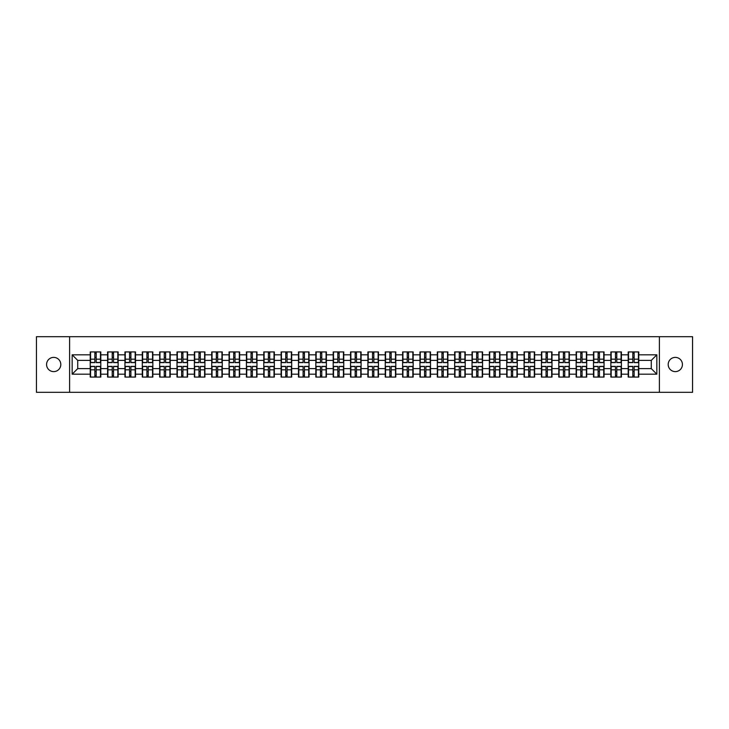 <?xml version="1.0" encoding="UTF-8"?>
<svg xmlns="http://www.w3.org/2000/svg" width="729" height="729" viewBox="0 0 729 729"><rect width="100%" height="100%" fill="white"/><g stroke="black" fill="none" stroke-linecap="round" stroke-linejoin="round"><path stroke-width="1.09" d="M675.309 371.617A7.117 7.117 0 0 1 668.192 364.5A7.117 7.117 0 0 1 675.309 357.383A7.117 7.117 0 0 1 682.426 364.5A7.117 7.117 0 0 1 675.309 371.617M53.691 371.617A7.117 7.117 0 0 1 46.574 364.5A7.117 7.117 0 0 1 53.691 357.383A7.117 7.117 0 0 1 60.808 364.5A7.117 7.117 0 0 1 53.691 371.617M659.399 392.311L692.55 392.311L692.55 336.689L659.399 336.689L659.399 392.311L69.601 392.311L69.601 336.689L36.45 336.689L36.45 392.311L69.601 392.311M659.399 336.689L69.601 336.689M651.279 368.619L651.279 360.381L638.768 360.381L638.768 368.619L651.279 368.619L656.838 374.177L656.838 354.823L638.768 354.823L638.768 351.934L628.198 351.934L628.198 360.381L621.409 360.381L621.409 368.619L628.198 368.619L628.198 360.381M656.838 374.177L638.768 374.177L638.768 377.066L628.198 377.066L628.198 374.177L621.409 374.177L621.409 377.066L610.847 377.066L610.847 374.177L604.059 374.177L604.059 377.066L593.488 377.066L593.488 374.177L586.708 374.177L586.708 377.066L576.138 377.066L576.138 374.177L569.349 374.177L569.349 377.066L558.779 377.066L558.779 374.177L551.999 374.177L551.999 377.066L541.428 377.066L541.428 374.177L534.639 374.177L534.639 377.066L524.078 377.066L524.078 374.177L517.289 374.177L517.289 377.066L506.719 377.066L506.719 374.177L499.939 374.177L499.939 377.066L489.369 377.066L489.369 374.177L482.58 374.177L482.58 377.066L472.018 377.066L472.018 374.177L465.23 374.177L465.23 377.066L454.659 377.066L454.659 374.177L447.879 374.177L447.879 377.066L437.309 377.066L437.309 374.177L430.52 374.177L430.52 377.066L419.95 377.066L419.95 374.177L413.17 374.177L413.17 377.066L402.599 377.066L402.599 374.177L395.811 374.177L395.811 377.066L385.249 377.066L385.249 374.177L378.46 374.177L378.46 377.066L367.89 377.066L367.89 374.177L361.11 374.177L361.11 377.066L350.54 377.066L350.54 374.177L343.751 374.177L343.751 377.066L333.189 377.066L333.189 374.177L326.401 374.177L326.401 377.066L315.83 377.066L315.83 374.177L309.05 374.177L309.05 377.066L298.48 377.066L298.48 374.177L291.691 374.177L291.691 377.066L281.121 377.066L281.121 374.177L274.341 374.177L274.341 377.066L263.77 377.066L263.77 374.177L256.982 374.177L256.982 377.066L246.42 377.066L246.42 374.177L239.631 374.177L239.631 377.066L229.061 377.066L229.061 374.177L222.281 374.177L222.281 377.066L211.711 377.066L211.711 374.177L204.922 374.177L204.922 377.066L194.361 377.066L194.361 374.177L187.572 374.177L187.572 377.066L177.001 377.066L177.001 374.177L170.222 374.177L170.222 377.066L159.651 377.066L159.651 374.177L152.862 374.177L152.862 377.066L142.292 377.066L142.292 374.177L135.512 374.177L135.512 377.066L124.941 377.066L124.941 374.177L118.153 374.177L118.153 377.066L107.591 377.066L107.591 374.177L100.802 374.177L100.802 377.066L90.232 377.066L90.232 374.177L72.162 374.177L72.162 354.823L90.232 354.823L90.232 360.381L77.721 360.381L77.721 368.619L90.232 368.619L90.232 360.381M628.198 354.823L621.409 354.823L621.409 351.934L610.847 351.934L610.847 354.823L604.059 354.823L604.059 351.934L593.488 351.934L593.488 354.823L586.708 354.823L586.708 351.934L576.138 351.934L576.138 354.823L569.349 354.823L569.349 351.934L558.779 351.934L558.779 354.823L551.999 354.823L551.999 351.934L541.428 351.934L541.428 354.823L534.639 354.823L534.639 351.934L524.078 351.934L524.078 354.823L517.289 354.823L517.289 351.934L506.719 351.934L506.719 354.823L499.939 354.823L499.939 351.934L489.369 351.934L489.369 354.823L482.58 354.823L482.58 351.934L472.018 351.934L472.018 354.823L465.23 354.823L465.23 351.934L454.659 351.934L454.659 354.823L447.879 354.823L447.879 351.934L437.309 351.934L437.309 354.823L430.52 354.823L430.52 351.934L419.95 351.934L419.95 354.823L413.17 354.823L413.17 351.934L402.599 351.934L402.599 354.823L395.811 354.823L395.811 351.934L385.249 351.934L385.249 354.823L378.46 354.823L378.46 351.934L367.89 351.934L367.89 354.823L361.11 354.823L361.11 351.934L350.54 351.934L350.54 354.823L343.751 354.823L343.751 351.934L333.189 351.934L333.189 354.823L326.401 354.823L326.401 351.934L315.83 351.934L315.83 354.823L309.05 354.823L309.05 351.934L298.48 351.934L298.48 354.823L291.691 354.823L291.691 351.934L281.121 351.934L281.121 354.823L274.341 354.823L274.341 351.934L263.77 351.934L263.77 354.823L256.982 354.823L256.982 351.934L246.42 351.934L246.42 354.823L239.631 354.823L239.631 351.934L229.061 351.934L229.061 354.823L222.281 354.823L222.281 351.934L211.711 351.934L211.711 354.823L204.922 354.823L204.922 351.934L194.361 351.934L194.361 354.823L187.572 354.823L187.572 351.934L177.001 351.934L177.001 354.823L170.222 354.823L170.222 351.934L159.651 351.934L159.651 354.823L152.862 354.823L152.862 351.934L142.292 351.934L142.292 354.823L135.512 354.823L135.512 351.934L124.941 351.934L124.941 354.823L118.153 354.823L118.153 351.934L107.591 351.934L107.591 354.823L100.802 354.823L100.802 351.934L90.232 351.934L90.232 354.823M628.198 368.619L628.198 374.177M621.409 368.619L621.409 374.177M621.409 354.823L621.409 360.381M604.059 368.619L610.847 368.619L610.847 360.381L604.059 360.381L604.059 374.177M610.847 368.619L610.847 374.177M610.847 354.823L610.847 360.381M604.059 354.823L604.059 360.381M586.708 368.619L593.488 368.619L593.488 360.381L586.708 360.381L586.708 374.177M593.488 368.619L593.488 374.177M593.488 354.823L593.488 360.381M586.708 354.823L586.708 360.381M569.349 368.619L576.138 368.619L576.138 360.381L569.349 360.381L569.349 374.177M576.138 368.619L576.138 374.177M576.138 354.823L576.138 360.381M569.349 354.823L569.349 360.381M551.999 368.619L558.779 368.619L558.779 360.381L551.999 360.381L551.999 374.177M558.779 368.619L558.779 374.177M558.779 354.823L558.779 360.381M551.999 354.823L551.999 360.381M534.639 368.619L541.428 368.619L541.428 360.381L534.639 360.381L534.639 374.177M541.428 368.619L541.428 374.177M541.428 354.823L541.428 360.381M534.639 354.823L534.639 360.381M517.289 368.619L524.078 368.619L524.078 360.381L517.289 360.381L517.289 374.177M524.078 368.619L524.078 374.177M524.078 354.823L524.078 360.381M517.289 354.823L517.289 360.381M499.939 368.619L506.719 368.619L506.719 360.381L499.939 360.381L499.939 374.177M506.719 368.619L506.719 374.177M506.719 354.823L506.719 360.381M499.939 354.823L499.939 360.381M482.58 368.619L489.369 368.619L489.369 360.381L482.58 360.381L482.58 374.177M489.369 368.619L489.369 374.177M489.369 354.823L489.369 360.381M482.58 354.823L482.58 360.381M465.23 368.619L472.018 368.619L472.018 360.381L465.23 360.381L465.23 374.177M472.018 368.619L472.018 374.177M472.018 354.823L472.018 360.381M465.23 354.823L465.23 360.381M447.879 368.619L454.659 368.619L454.659 360.381L447.879 360.381L447.879 374.177M454.659 368.619L454.659 374.177M454.659 354.823L454.659 360.381M447.879 354.823L447.879 360.381M430.52 368.619L437.309 368.619L437.309 360.381L430.52 360.381L430.52 374.177M437.309 368.619L437.309 374.177M437.309 354.823L437.309 360.381M430.52 354.823L430.52 360.381M413.17 368.619L419.95 368.619L419.95 360.381L413.17 360.381L413.17 374.177M419.95 368.619L419.95 374.177M419.95 354.823L419.95 360.381M413.17 354.823L413.17 360.381M395.811 368.619L402.599 368.619L402.599 360.381L395.811 360.381L395.811 374.177M402.599 368.619L402.599 374.177M402.599 354.823L402.599 360.381M395.811 354.823L395.811 360.381M378.46 368.619L385.249 368.619L385.249 360.381L378.46 360.381L378.46 374.177M385.249 368.619L385.249 374.177M385.249 354.823L385.249 360.381M378.46 354.823L378.46 360.381M361.11 368.619L367.89 368.619L367.89 360.381L361.11 360.381L361.11 374.177M367.89 368.619L367.89 374.177M367.89 354.823L367.89 360.381M361.11 354.823L361.11 360.381M343.751 368.619L350.54 368.619L350.54 360.381L343.751 360.381L343.751 374.177M350.54 368.619L350.54 374.177M350.54 354.823L350.54 360.381M343.751 354.823L343.751 360.381M326.401 368.619L333.189 368.619L333.189 360.381L326.401 360.381L326.401 374.177M333.189 368.619L333.189 374.177M333.189 354.823L333.189 360.381M326.401 354.823L326.401 360.381M309.05 368.619L315.83 368.619L315.83 360.381L309.05 360.381L309.05 374.177M315.83 368.619L315.83 374.177M315.83 354.823L315.83 360.381M309.05 354.823L309.05 360.381M291.691 368.619L298.48 368.619L298.48 360.381L291.691 360.381L291.691 374.177M298.48 368.619L298.48 374.177M298.48 354.823L298.48 360.381M291.691 354.823L291.691 360.381M274.341 368.619L281.121 368.619L281.121 360.381L274.341 360.381L274.341 374.177M281.121 368.619L281.121 374.177M281.121 354.823L281.121 360.381M274.341 354.823L274.341 360.381M256.982 368.619L263.77 368.619L263.77 360.381L256.982 360.381L256.982 374.177M263.77 368.619L263.77 374.177M263.77 354.823L263.77 360.381M256.982 354.823L256.982 360.381M239.631 368.619L246.42 368.619L246.42 360.381L239.631 360.381L239.631 374.177M246.42 368.619L246.42 374.177M246.42 354.823L246.42 360.381M239.631 354.823L239.631 360.381M222.281 368.619L229.061 368.619L229.061 360.381L222.281 360.381L222.281 374.177M229.061 368.619L229.061 374.177M229.061 354.823L229.061 360.381M222.281 354.823L222.281 360.381M204.922 368.619L211.711 368.619L211.711 360.381L204.922 360.381L204.922 374.177M211.711 368.619L211.711 374.177M211.711 354.823L211.711 360.381M204.922 354.823L204.922 360.381M187.572 368.619L194.361 368.619L194.361 360.381L187.572 360.381L187.572 374.177M194.361 368.619L194.361 374.177M194.361 354.823L194.361 360.381M187.572 354.823L187.572 360.381M170.222 368.619L177.001 368.619L177.001 360.381L170.222 360.381L170.222 374.177M177.001 368.619L177.001 374.177M177.001 354.823L177.001 360.381M170.222 354.823L170.222 360.381M152.862 368.619L159.651 368.619L159.651 360.381L152.862 360.381L152.862 374.177M159.651 368.619L159.651 374.177M159.651 354.823L159.651 360.381M152.862 354.823L152.862 360.381M135.512 368.619L142.292 368.619L142.292 360.381L135.512 360.381L135.512 374.177M142.292 368.619L142.292 374.177M142.292 354.823L142.292 360.381M135.512 354.823L135.512 360.381M118.153 368.619L124.941 368.619L124.941 360.381L118.153 360.381L118.153 374.177M124.941 368.619L124.941 374.177M124.941 354.823L124.941 360.381M118.153 354.823L118.153 360.381M100.802 368.619L107.591 368.619L107.591 360.381L100.802 360.381L100.802 374.177M107.591 368.619L107.591 374.177M107.591 354.823L107.591 360.381M100.802 354.823L100.802 360.381M90.232 368.619L90.232 374.177M77.721 368.619L72.162 374.177M72.162 354.823L77.721 360.381M638.768 368.619L638.768 374.177M638.768 354.823L638.768 360.381M656.838 354.823L651.279 360.381M100.465 351.934L100.465 362.605L96.182 362.605L96.182 351.934M94.852 351.934L94.852 362.605L90.569 362.605L90.569 351.934M94.852 353.374L96.182 353.374M96.182 357.492L94.852 357.492M90.569 377.066L90.569 366.395L94.852 366.395L94.852 377.066M96.182 377.066L96.182 366.395L100.465 366.395L100.465 377.066M96.182 375.626L94.852 375.626M94.852 371.508L96.182 371.508M117.825 351.934L117.825 362.605L113.542 362.605L113.542 351.934M112.202 351.934L112.202 362.605L107.919 362.605L107.919 351.934M112.202 353.374L113.542 353.374M113.542 357.492L112.202 357.492M135.175 351.934L135.175 362.605L130.892 362.605L130.892 351.934M129.562 351.934L129.562 362.605L125.279 362.605L125.279 351.934M129.562 353.374L130.892 353.374M130.892 357.492L129.562 357.492M152.534 351.934L152.534 362.605L148.251 362.605L148.251 351.934M146.912 351.934L146.912 362.605L142.629 362.605L142.629 351.934M146.912 353.374L148.251 353.374M148.251 357.492L146.912 357.492M169.884 351.934L169.884 362.605L165.601 362.605L165.601 351.934M164.262 351.934L164.262 362.605L159.979 362.605L159.979 351.934M164.262 353.374L165.601 353.374M165.601 357.492L164.262 357.492M187.235 351.934L187.235 362.605L182.952 362.605L182.952 351.934M181.621 351.934L181.621 362.605L177.338 362.605L177.338 351.934M181.621 353.374L182.952 353.374M182.952 357.492L181.621 357.492M107.919 377.066L107.919 366.395L112.202 366.395L112.202 377.066M113.542 377.066L113.542 366.395L117.825 366.395L117.825 377.066M113.542 375.626L112.202 375.626M112.202 371.508L113.542 371.508M125.279 377.066L125.279 366.395L129.562 366.395L129.562 377.066M130.892 377.066L130.892 366.395L135.175 366.395L135.175 377.066M130.892 375.626L129.562 375.626M129.562 371.508L130.892 371.508M142.629 377.066L142.629 366.395L146.912 366.395L146.912 377.066M148.251 377.066L148.251 366.395L152.534 366.395L152.534 377.066M148.251 375.626L146.912 375.626M146.912 371.508L148.251 371.508M159.979 377.066L159.979 366.395L164.262 366.395L164.262 377.066M165.601 377.066L165.601 366.395L169.884 366.395L169.884 377.066M165.601 375.626L164.262 375.626M164.262 371.508L165.601 371.508M177.338 377.066L177.338 366.395L181.621 366.395L181.621 377.066M182.952 377.066L182.952 366.395L187.235 366.395L187.235 377.066M182.952 375.626L181.621 375.626M181.621 371.508L182.952 371.508M204.594 351.934L204.594 362.605L200.311 362.605L200.311 351.934M198.971 351.934L198.971 362.605L194.689 362.605L194.689 351.934M198.971 353.374L200.311 353.374M200.311 357.492L198.971 357.492M194.689 377.066L194.689 366.395L198.971 366.395L198.971 377.066M200.311 377.066L200.311 366.395L204.594 366.395L204.594 377.066M200.311 375.626L198.971 375.626M198.971 371.508L200.311 371.508M221.944 351.934L221.944 362.605L217.661 362.605L217.661 351.934M216.331 351.934L216.331 362.605L212.048 362.605L212.048 351.934M216.331 353.374L217.661 353.374M217.661 357.492L216.331 357.492M212.048 377.066L212.048 366.395L216.331 366.395L216.331 377.066M217.661 377.066L217.661 366.395L221.944 366.395L221.944 377.066M217.661 375.626L216.331 375.626M216.331 371.508L217.661 371.508M239.294 351.934L239.294 362.605L235.011 362.605L235.011 351.934M233.681 351.934L233.681 362.605L229.398 362.605L229.398 351.934M233.681 353.374L235.011 353.374M235.011 357.492L233.681 357.492M229.398 377.066L229.398 366.395L233.681 366.395L233.681 377.066M235.011 377.066L235.011 366.395L239.294 366.395L239.294 377.066M235.011 375.626L233.681 375.626M233.681 371.508L235.011 371.508M256.654 351.934L256.654 362.605L252.371 362.605L252.371 351.934M251.031 351.934L251.031 362.605L246.748 362.605L246.748 351.934M251.031 353.374L252.371 353.374M252.371 357.492L251.031 357.492M246.748 377.066L246.748 366.395L251.031 366.395L251.031 377.066M252.371 377.066L252.371 366.395L256.654 366.395L256.654 377.066M252.371 375.626L251.031 375.626M251.031 371.508L252.371 371.508M274.004 351.934L274.004 362.605L269.721 362.605L269.721 351.934M268.39 351.934L268.39 362.605L264.108 362.605L264.108 351.934M268.39 353.374L269.721 353.374M269.721 357.492L268.39 357.492M264.108 377.066L264.108 366.395L268.39 366.395L268.39 377.066M269.721 377.066L269.721 366.395L274.004 366.395L274.004 377.066M269.721 375.626L268.39 375.626M268.39 371.508L269.721 371.508M291.363 351.934L291.363 362.605L287.08 362.605L287.08 351.934M285.741 351.934L285.741 362.605L281.458 362.605L281.458 351.934M285.741 353.374L287.08 353.374M287.08 357.492L285.741 357.492M281.458 377.066L281.458 366.395L285.741 366.395L285.741 377.066M287.08 377.066L287.08 366.395L291.363 366.395L291.363 377.066M287.08 375.626L285.741 375.626M285.741 371.508L287.08 371.508M308.713 351.934L308.713 362.605L304.43 362.605L304.43 351.934M303.091 351.934L303.091 362.605L298.808 362.605L298.808 351.934M303.091 353.374L304.43 353.374M304.43 357.492L303.091 357.492M298.808 377.066L298.808 366.395L303.091 366.395L303.091 377.066M304.43 377.066L304.43 366.395L308.713 366.395L308.713 377.066M304.43 375.626L303.091 375.626M303.091 371.508L304.43 371.508M326.063 351.934L326.063 362.605L321.781 362.605L321.781 351.934M320.45 351.934L320.45 362.605L316.167 362.605L316.167 351.934M320.45 353.374L321.781 353.374M321.781 357.492L320.45 357.492M316.167 377.066L316.167 366.395L320.45 366.395L320.45 377.066M321.781 377.066L321.781 366.395L326.063 366.395L326.063 377.066M321.781 375.626L320.45 375.626M320.45 371.508L321.781 371.508M343.423 351.934L343.423 362.605L339.14 362.605L339.14 351.934M337.8 351.934L337.8 362.605L333.517 362.605L333.517 351.934M337.8 353.374L339.14 353.374M339.14 357.492L337.8 357.492M333.517 377.066L333.517 366.395L337.8 366.395L337.8 377.066M339.14 377.066L339.14 366.395L343.423 366.395L343.423 377.066M339.14 375.626L337.8 375.626M337.8 371.508L339.14 371.508M360.773 351.934L360.773 362.605L356.49 362.605L356.49 351.934M355.16 351.934L355.16 362.605L350.877 362.605L350.877 351.934M355.16 353.374L356.49 353.374M356.49 357.492L355.16 357.492M350.877 377.066L350.877 366.395L355.16 366.395L355.16 377.066M356.49 377.066L356.49 366.395L360.773 366.395L360.773 377.066M356.49 375.626L355.16 375.626M355.16 371.508L356.49 371.508M378.123 351.934L378.123 362.605L373.84 362.605L373.84 351.934M372.51 351.934L372.51 362.605L368.227 362.605L368.227 351.934M372.51 353.374L373.84 353.374M373.84 357.492L372.51 357.492M368.227 377.066L368.227 366.395L372.51 366.395L372.51 377.066M373.84 377.066L373.84 366.395L378.123 366.395L378.123 377.066M373.84 375.626L372.51 375.626M372.51 371.508L373.84 371.508M395.483 351.934L395.483 362.605L391.2 362.605L391.2 351.934M389.86 351.934L389.86 362.605L385.577 362.605L385.577 351.934M389.86 353.374L391.2 353.374M391.2 357.492L389.86 357.492M385.577 377.066L385.577 366.395L389.86 366.395L389.86 377.066M391.2 377.066L391.2 366.395L395.483 366.395L395.483 377.066M391.2 375.626L389.86 375.626M389.86 371.508L391.2 371.508M412.833 351.934L412.833 362.605L408.55 362.605L408.55 351.934M407.219 351.934L407.219 362.605L402.937 362.605L402.937 351.934M407.219 353.374L408.55 353.374M408.55 357.492L407.219 357.492M402.937 377.066L402.937 366.395L407.219 366.395L407.219 377.066M408.55 377.066L408.55 366.395L412.833 366.395L412.833 377.066M408.55 375.626L407.219 375.626M407.219 371.508L408.55 371.508M430.192 351.934L430.192 362.605L425.909 362.605L425.909 351.934M424.57 351.934L424.57 362.605L420.287 362.605L420.287 351.934M424.57 353.374L425.909 353.374M425.909 357.492L424.57 357.492M420.287 377.066L420.287 366.395L424.57 366.395L424.57 377.066M425.909 377.066L425.909 366.395L430.192 366.395L430.192 377.066M425.909 375.626L424.57 375.626M424.57 371.508L425.909 371.508M447.542 351.934L447.542 362.605L443.259 362.605L443.259 351.934M441.92 351.934L441.92 362.605L437.637 362.605L437.637 351.934M441.92 353.374L443.259 353.374M443.259 357.492L441.92 357.492M437.637 377.066L437.637 366.395L441.92 366.395L441.92 377.066M443.259 377.066L443.259 366.395L447.542 366.395L447.542 377.066M443.259 375.626L441.92 375.626M441.92 371.508L443.259 371.508M464.892 351.934L464.892 362.605L460.61 362.605L460.61 351.934M459.279 351.934L459.279 362.605L454.996 362.605L454.996 351.934M459.279 353.374L460.61 353.374M460.61 357.492L459.279 357.492M454.996 377.066L454.996 366.395L459.279 366.395L459.279 377.066M460.61 377.066L460.61 366.395L464.892 366.395L464.892 377.066M460.61 375.626L459.279 375.626M459.279 371.508L460.61 371.508M482.252 351.934L482.252 362.605L477.969 362.605L477.969 351.934M476.629 351.934L476.629 362.605L472.346 362.605L472.346 351.934M476.629 353.374L477.969 353.374M477.969 357.492L476.629 357.492M472.346 377.066L472.346 366.395L476.629 366.395L476.629 377.066M477.969 377.066L477.969 366.395L482.252 366.395L482.252 377.066M477.969 375.626L476.629 375.626M476.629 371.508L477.969 371.508M499.602 351.934L499.602 362.605L495.319 362.605L495.319 351.934M493.989 351.934L493.989 362.605L489.706 362.605L489.706 351.934M493.989 353.374L495.319 353.374M495.319 357.492L493.989 357.492M489.706 377.066L489.706 366.395L493.989 366.395L493.989 377.066M495.319 377.066L495.319 366.395L499.602 366.395L499.602 377.066M495.319 375.626L493.989 375.626M493.989 371.508L495.319 371.508M516.952 351.934L516.952 362.605L512.669 362.605L512.669 351.934M511.339 351.934L511.339 362.605L507.056 362.605L507.056 351.934M511.339 353.374L512.669 353.374M512.669 357.492L511.339 357.492M507.056 377.066L507.056 366.395L511.339 366.395L511.339 377.066M512.669 377.066L512.669 366.395L516.952 366.395L516.952 377.066M512.669 375.626L511.339 375.626M511.339 371.508L512.669 371.508M534.311 351.934L534.311 362.605L530.029 362.605L530.029 351.934M528.689 351.934L528.689 362.605L524.406 362.605L524.406 351.934M528.689 353.374L530.029 353.374M530.029 357.492L528.689 357.492M524.406 377.066L524.406 366.395L528.689 366.395L528.689 377.066M530.029 377.066L530.029 366.395L534.311 366.395L534.311 377.066M530.029 375.626L528.689 375.626M528.689 371.508L530.029 371.508M551.662 351.934L551.662 362.605L547.379 362.605L547.379 351.934M546.048 351.934L546.048 362.605L541.765 362.605L541.765 351.934M546.048 353.374L547.379 353.374M547.379 357.492L546.048 357.492M541.765 377.066L541.765 366.395L546.048 366.395L546.048 377.066M547.379 377.066L547.379 366.395L551.662 366.395L551.662 377.066M547.379 375.626L546.048 375.626M546.048 371.508L547.379 371.508M569.021 351.934L569.021 362.605L564.738 362.605L564.738 351.934M563.399 351.934L563.399 362.605L559.116 362.605L559.116 351.934M563.399 353.374L564.738 353.374M564.738 357.492L563.399 357.492M559.116 377.066L559.116 366.395L563.399 366.395L563.399 377.066M564.738 377.066L564.738 366.395L569.021 366.395L569.021 377.066M564.738 375.626L563.399 375.626M563.399 371.508L564.738 371.508M586.371 351.934L586.371 362.605L582.088 362.605L582.088 351.934M580.749 351.934L580.749 362.605L576.466 362.605L576.466 351.934M580.749 353.374L582.088 353.374M582.088 357.492L580.749 357.492M576.466 377.066L576.466 366.395L580.749 366.395L580.749 377.066M582.088 377.066L582.088 366.395L586.371 366.395L586.371 377.066M582.088 375.626L580.749 375.626M580.749 371.508L582.088 371.508M603.721 351.934L603.721 362.605L599.438 362.605L599.438 351.934M598.108 351.934L598.108 362.605L593.825 362.605L593.825 351.934M598.108 353.374L599.438 353.374M599.438 357.492L598.108 357.492M593.825 377.066L593.825 366.395L598.108 366.395L598.108 377.066M599.438 377.066L599.438 366.395L603.721 366.395L603.721 377.066M599.438 375.626L598.108 375.626M598.108 371.508L599.438 371.508M621.081 351.934L621.081 362.605L616.798 362.605L616.798 351.934M615.458 351.934L615.458 362.605L611.175 362.605L611.175 351.934M615.458 353.374L616.798 353.374M616.798 357.492L615.458 357.492M611.175 377.066L611.175 366.395L615.458 366.395L615.458 377.066M616.798 377.066L616.798 366.395L621.081 366.395L621.081 377.066M616.798 375.626L615.458 375.626M615.458 371.508L616.798 371.508M638.431 351.934L638.431 362.605L634.148 362.605L634.148 351.934M632.818 351.934L632.818 362.605L628.535 362.605L628.535 351.934M632.818 353.374L634.148 353.374M634.148 357.492L632.818 357.492M628.535 377.066L628.535 366.395L632.818 366.395L632.818 377.066M634.148 377.066L634.148 366.395L638.431 366.395L638.431 377.066M634.148 375.626L632.818 375.626M632.818 371.508L634.148 371.508M94.852 359.178L90.569 359.178M94.852 362.468L90.569 362.468M100.465 359.178L96.182 359.178M100.465 362.468L96.182 362.468M96.182 369.822L100.465 369.822M96.182 366.532L100.465 366.532M90.569 369.822L94.852 369.822M90.569 366.532L94.852 366.532M112.202 359.178L107.919 359.178M112.202 362.468L107.919 362.468M117.825 359.178L113.542 359.178M117.825 362.468L113.542 362.468M129.562 359.178L125.279 359.178M129.562 362.468L125.279 362.468M135.175 359.178L130.892 359.178M135.175 362.468L130.892 362.468M146.912 359.178L142.629 359.178M146.912 362.468L142.629 362.468M152.534 359.178L148.251 359.178M152.534 362.468L148.251 362.468M164.262 359.178L159.979 359.178M164.262 362.468L159.979 362.468M169.884 359.178L165.601 359.178M169.884 362.468L165.601 362.468M181.621 359.178L177.338 359.178M181.621 362.468L177.338 362.468M187.235 359.178L182.952 359.178M187.235 362.468L182.952 362.468M113.542 369.822L117.825 369.822M113.542 366.532L117.825 366.532M107.919 369.822L112.202 369.822M107.919 366.532L112.202 366.532M130.892 369.822L135.175 369.822M130.892 366.532L135.175 366.532M125.279 369.822L129.562 369.822M125.279 366.532L129.562 366.532M148.251 369.822L152.534 369.822M148.251 366.532L152.534 366.532M142.629 369.822L146.912 369.822M142.629 366.532L146.912 366.532M165.601 369.822L169.884 369.822M165.601 366.532L169.884 366.532M159.979 369.822L164.262 369.822M159.979 366.532L164.262 366.532M182.952 369.822L187.235 369.822M182.952 366.532L187.235 366.532M177.338 369.822L181.621 369.822M177.338 366.532L181.621 366.532M198.971 359.178L194.689 359.178M198.971 362.468L194.689 362.468M204.594 359.178L200.311 359.178M204.594 362.468L200.311 362.468M200.311 369.822L204.594 369.822M200.311 366.532L204.594 366.532M194.689 369.822L198.971 369.822M194.689 366.532L198.971 366.532M216.331 359.178L212.048 359.178M216.331 362.468L212.048 362.468M221.944 359.178L217.661 359.178M221.944 362.468L217.661 362.468M217.661 369.822L221.944 369.822M217.661 366.532L221.944 366.532M212.048 369.822L216.331 369.822M212.048 366.532L216.331 366.532M233.681 359.178L229.398 359.178M233.681 362.468L229.398 362.468M239.294 359.178L235.011 359.178M239.294 362.468L235.011 362.468M235.011 369.822L239.294 369.822M235.011 366.532L239.294 366.532M229.398 369.822L233.681 369.822M229.398 366.532L233.681 366.532M251.031 359.178L246.748 359.178M251.031 362.468L246.748 362.468M256.654 359.178L252.371 359.178M256.654 362.468L252.371 362.468M252.371 369.822L256.654 369.822M252.371 366.532L256.654 366.532M246.748 369.822L251.031 369.822M246.748 366.532L251.031 366.532M268.39 359.178L264.108 359.178M268.39 362.468L264.108 362.468M274.004 359.178L269.721 359.178M274.004 362.468L269.721 362.468M269.721 369.822L274.004 369.822M269.721 366.532L274.004 366.532M264.108 369.822L268.39 369.822M264.108 366.532L268.39 366.532M285.741 359.178L281.458 359.178M285.741 362.468L281.458 362.468M291.363 359.178L287.08 359.178M291.363 362.468L287.08 362.468M287.08 369.822L291.363 369.822M287.08 366.532L291.363 366.532M281.458 369.822L285.741 369.822M281.458 366.532L285.741 366.532M303.091 359.178L298.808 359.178M303.091 362.468L298.808 362.468M308.713 359.178L304.43 359.178M308.713 362.468L304.43 362.468M304.43 369.822L308.713 369.822M304.43 366.532L308.713 366.532M298.808 369.822L303.091 369.822M298.808 366.532L303.091 366.532M320.45 359.178L316.167 359.178M320.45 362.468L316.167 362.468M326.063 359.178L321.781 359.178M326.063 362.468L321.781 362.468M321.781 369.822L326.063 369.822M321.781 366.532L326.063 366.532M316.167 369.822L320.45 369.822M316.167 366.532L320.45 366.532M337.8 359.178L333.517 359.178M337.8 362.468L333.517 362.468M343.423 359.178L339.14 359.178M343.423 362.468L339.14 362.468M339.14 369.822L343.423 369.822M339.14 366.532L343.423 366.532M333.517 369.822L337.8 369.822M333.517 366.532L337.8 366.532M355.16 359.178L350.877 359.178M355.16 362.468L350.877 362.468M360.773 359.178L356.49 359.178M360.773 362.468L356.49 362.468M356.49 369.822L360.773 369.822M356.49 366.532L360.773 366.532M350.877 369.822L355.16 369.822M350.877 366.532L355.16 366.532M372.51 359.178L368.227 359.178M372.51 362.468L368.227 362.468M378.123 359.178L373.84 359.178M378.123 362.468L373.84 362.468M373.84 369.822L378.123 369.822M373.84 366.532L378.123 366.532M368.227 369.822L372.51 369.822M368.227 366.532L372.51 366.532M389.86 359.178L385.577 359.178M389.86 362.468L385.577 362.468M395.483 359.178L391.2 359.178M395.483 362.468L391.2 362.468M391.2 369.822L395.483 369.822M391.2 366.532L395.483 366.532M385.577 369.822L389.86 369.822M385.577 366.532L389.86 366.532M407.219 359.178L402.937 359.178M407.219 362.468L402.937 362.468M412.833 359.178L408.55 359.178M412.833 362.468L408.55 362.468M408.55 369.822L412.833 369.822M408.55 366.532L412.833 366.532M402.937 369.822L407.219 369.822M402.937 366.532L407.219 366.532M424.57 359.178L420.287 359.178M424.57 362.468L420.287 362.468M430.192 359.178L425.909 359.178M430.192 362.468L425.909 362.468M425.909 369.822L430.192 369.822M425.909 366.532L430.192 366.532M420.287 369.822L424.57 369.822M420.287 366.532L424.57 366.532M441.92 359.178L437.637 359.178M441.92 362.468L437.637 362.468M447.542 359.178L443.259 359.178M447.542 362.468L443.259 362.468M443.259 369.822L447.542 369.822M443.259 366.532L447.542 366.532M437.637 369.822L441.92 369.822M437.637 366.532L441.92 366.532M459.279 359.178L454.996 359.178M459.279 362.468L454.996 362.468M464.892 359.178L460.61 359.178M464.892 362.468L460.61 362.468M460.61 369.822L464.892 369.822M460.61 366.532L464.892 366.532M454.996 369.822L459.279 369.822M454.996 366.532L459.279 366.532M476.629 359.178L472.346 359.178M476.629 362.468L472.346 362.468M482.252 359.178L477.969 359.178M482.252 362.468L477.969 362.468M477.969 369.822L482.252 369.822M477.969 366.532L482.252 366.532M472.346 369.822L476.629 369.822M472.346 366.532L476.629 366.532M493.989 359.178L489.706 359.178M493.989 362.468L489.706 362.468M499.602 359.178L495.319 359.178M499.602 362.468L495.319 362.468M495.319 369.822L499.602 369.822M495.319 366.532L499.602 366.532M489.706 369.822L493.989 369.822M489.706 366.532L493.989 366.532M511.339 359.178L507.056 359.178M511.339 362.468L507.056 362.468M516.952 359.178L512.669 359.178M516.952 362.468L512.669 362.468M512.669 369.822L516.952 369.822M512.669 366.532L516.952 366.532M507.056 369.822L511.339 369.822M507.056 366.532L511.339 366.532M528.689 359.178L524.406 359.178M528.689 362.468L524.406 362.468M534.311 359.178L530.029 359.178M534.311 362.468L530.029 362.468M530.029 369.822L534.311 369.822M530.029 366.532L534.311 366.532M524.406 369.822L528.689 369.822M524.406 366.532L528.689 366.532M546.048 359.178L541.765 359.178M546.048 362.468L541.765 362.468M551.662 359.178L547.379 359.178M551.662 362.468L547.379 362.468M547.379 369.822L551.662 369.822M547.379 366.532L551.662 366.532M541.765 369.822L546.048 369.822M541.765 366.532L546.048 366.532M563.399 359.178L559.116 359.178M563.399 362.468L559.116 362.468M569.021 359.178L564.738 359.178M569.021 362.468L564.738 362.468M564.738 369.822L569.021 369.822M564.738 366.532L569.021 366.532M559.116 369.822L563.399 369.822M559.116 366.532L563.399 366.532M580.749 359.178L576.466 359.178M580.749 362.468L576.466 362.468M586.371 359.178L582.088 359.178M586.371 362.468L582.088 362.468M582.088 369.822L586.371 369.822M582.088 366.532L586.371 366.532M576.466 369.822L580.749 369.822M576.466 366.532L580.749 366.532M598.108 359.178L593.825 359.178M598.108 362.468L593.825 362.468M603.721 359.178L599.438 359.178M603.721 362.468L599.438 362.468M599.438 369.822L603.721 369.822M599.438 366.532L603.721 366.532M593.825 369.822L598.108 369.822M593.825 366.532L598.108 366.532M615.458 359.178L611.175 359.178M615.458 362.468L611.175 362.468M621.081 359.178L616.798 359.178M621.081 362.468L616.798 362.468M616.798 369.822L621.081 369.822M616.798 366.532L621.081 366.532M611.175 369.822L615.458 369.822M611.175 366.532L615.458 366.532M632.818 359.178L628.535 359.178M632.818 362.468L628.535 362.468M638.431 359.178L634.148 359.178M638.431 362.468L634.148 362.468M634.148 369.822L638.431 369.822M634.148 366.532L638.431 366.532M628.535 369.822L632.818 369.822M628.535 366.532L632.818 366.532"/></g></svg>
